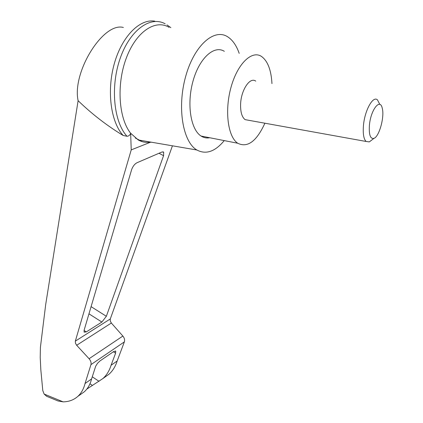 <?xml version="1.0" encoding="UTF-8"?>
<svg xmlns="http://www.w3.org/2000/svg" width="423" height="423" viewBox="0 0 423 423"><rect width="100%" height="100%" fill="white"/><g stroke="black" fill="none" stroke-linecap="round" stroke-linejoin="round"><path stroke-width="0.63" d="M104.899 377.126L108.986 374.223C112.719 370.902 115.442 366.498 117.16 361.004L124.362 341.884C124.938 339.944 124.447 337.998 122.876 336.052L111.344 323.035L76.669 345.279L89.079 358.725C90.781 360.729 91.405 362.691 90.956 364.621L85.044 383.513C83.696 388.943 81.279 393.242 77.79 396.414C73.782 399.962 68.891 401.771 63.117 401.85L58.125 401.004L46.636 396.288L44.135 394.067L42.786 390.577L40.825 369.76L40.211 357.414L40.412 347.315L45.684 304.602L78.112 100.69C71.873 72.264 103.228 21.806 123.379 27.474M78.112 100.69C92.018 114.115 107.03 125.705 123.151 135.471C110.937 122.268 106.591 91.384 114.199 64.058C121.724 36.679 139.611 18.607 154.76 21.15M151.55 142.234L149.996 142.228C145.903 142.778 141.985 142.022 138.231 139.95L130.649 133.245L131.23 149.89L75.336 341.134L75.442 343.201L76.669 345.279M169.121 27.358C155.273 18.887 135.878 31.889 126.154 58.474C116.314 84.954 118.773 118.514 130.649 133.245C129.988 135.154 128.777 136.164 127.006 136.269L123.151 135.471M150.789 142.102L131.23 149.89M131.632 169.639C132.811 166.366 134.588 164.066 136.957 162.755L161.951 151.994L163.669 152.169L163.569 155.675L106.353 316.288L101.88 322.051L86.292 331.902L84.145 332.15L84.108 330.247L131.632 169.639M111.344 323.035L110.26 320.999L110.297 318.942L172.431 145.813M224.253 140.6C215.096 151.667 205.975 154.802 196.891 150.006C182.937 142.075 176.93 107.913 185.591 76.732C194.067 45.446 214.318 27.691 227.902 36.96C232.75 40.185 236.52 45.658 239.196 53.383M117.16 361.004L111.064 365.276C109.351 370.802 106.617 375.238 102.863 378.574L86.815 389.097M80.745 394.31L84.346 391.751C87.815 388.594 90.231 384.322 91.59 378.929L85.044 383.513M58.125 401.004L56.259 400.243M91.59 378.929L95.677 366.223L97.57 363.246L99.965 360.946L113.798 351.487L115.738 351.143L115.595 353.179L111.064 365.276M46.636 396.288L47.952 396.827M127.006 136.269C113.861 122.094 110.192 87.186 120.047 58.739C129.776 30.186 150.308 15.45 165.171 23.82M264.893 123.215C256.587 141.382 247.529 148.061 237.726 143.244C227.971 136.925 224.433 111 230.969 87.461C237.377 63.831 251.849 49.872 261.53 56.471C267.733 61.002 271.206 70.054 271.957 83.622M248.809 120.312L245.129 119.646C241.977 117.224 240.465 112.206 240.592 104.587C240.851 90.385 249.893 76.589 255.704 81.11M209.676 137.734C206.641 138.321 203.78 137.755 201.094 136.047C190.757 129.713 186.569 104.291 192.946 81.332C199.191 58.289 214.059 44.775 224.338 51.326M379.68 104.148L377.501 99.928C373.075 95.328 364.663 110.44 363.447 125.615C362.807 133.753 363.69 139.035 366.107 141.467L369.321 141.901L371.648 140.124M369.406 125.335C368.83 134.821 370.352 139.162 373.974 138.353C379.272 136.576 384.713 116.737 382.244 108.193C380.103 97.702 370.643 109.991 369.406 125.335M44.135 394.067L63.117 401.85M110.297 318.942L75.336 341.134M92.203 385.268L89.972 383.761M99.04 381.335L92.262 376.793M122.876 336.052L89.079 358.725M124.362 341.884L90.956 364.621M115.595 353.179L113.401 351.756M142.308 141.673L135.339 138.009M163.569 155.675L158.995 153.263M106.353 316.288L91.093 306.649M101.88 322.051L88.967 313.834M86.292 331.902L84.055 330.453M196.891 150.006L138.231 139.95M77.79 396.414L84.346 391.751M102.863 378.574L108.986 374.223M115.394 350.926L115.738 351.143M162.955 151.794L163.669 152.169M167 24.92L170.86 27.643M201.094 136.047L237.726 143.244M366.107 141.467L245.129 119.646M373.974 138.353L369.321 141.901"/></g></svg>
